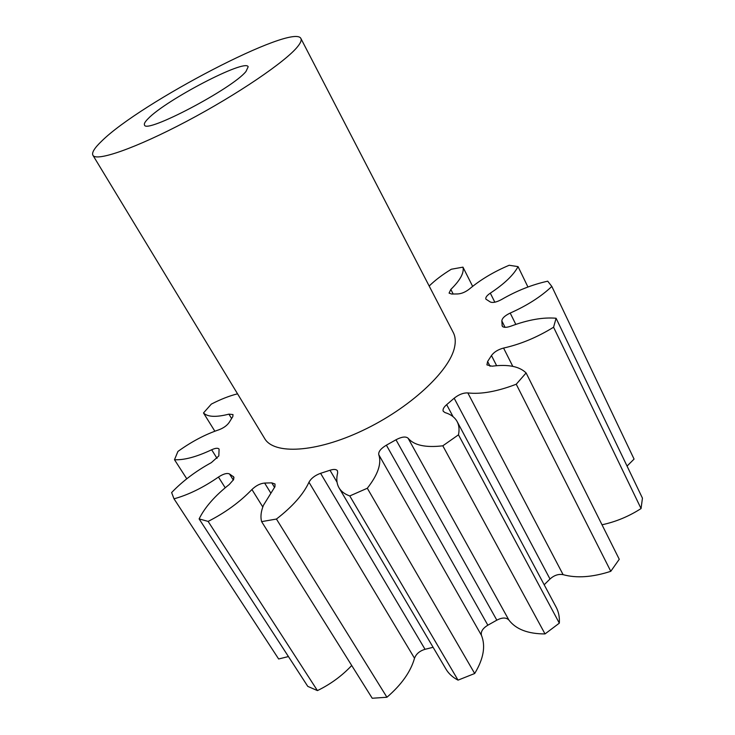 <?xml version="1.0" encoding="UTF-8"?>
<svg xmlns="http://www.w3.org/2000/svg" width="735" height="735" viewBox="0 0 735 735"><rect width="100%" height="100%" fill="white"/><g stroke="black" fill="none" stroke-linecap="round" stroke-linejoin="round"><path stroke-width="1.1" d="M148.047 118.739C165.595 100.116 245.628 58.341 248.173 66.766L246.023 71.414C232.729 88.476 145.107 134.468 144.492 124.941C143.885 123.792 145.08 121.716 148.047 118.739M297.804 46.406C286.356 61.143 237.469 94.493 186.589 121.358C135.681 148.305 96.083 161.939 92.904 155.25C91.599 152.659 94.521 147.955 101.66 141.138C140.376 102.652 293.724 22.675 300.909 38.523C301.736 40.131 300.707 42.759 297.804 46.406M300.909 38.523L453.293 332.569C455.406 336.658 455.81 341.619 454.506 347.453C449.526 371.239 409.478 408.44 362.585 430.545C315.71 452.797 273.797 454.827 264.609 438.455L92.904 155.25M208.124 521.409L199.121 518.91L307.781 686.38L317.428 690.597L208.124 521.409C225.277 512.672 239.876 502.042 251.93 489.519C256.037 485.587 260.273 483.428 264.628 483.06L271.748 482.858L275.009 484.007L274.963 486.671L263.498 505.184C260.953 511.404 260.328 516.889 261.623 521.63L372.222 698.25L386.922 697.249L276.433 519.048L261.623 521.63M288.432 656.557L278.648 658.983L174.011 498.817C188.399 494.866 203.209 487.608 218.451 477.061C223.403 473.836 227.087 472.807 229.504 473.974L233.758 476.96L233.611 479.569L229.311 484.457C215.061 495.702 205.056 507.058 199.304 518.533L199.121 518.91M186.773 478.788L174.489 459.715C184.072 460.239 196.456 456.922 211.652 449.774C215.493 448.028 217.973 447.799 219.085 449.085L218.828 455.93L211.331 462.646C195.914 471.052 182.675 481.03 171.623 492.569L174.011 498.817M214.859 431.215L203.494 412.96C207.656 417.021 216.127 417.416 228.916 414.145L233.004 414.568L232.811 416.598L229.191 422.414C226.996 425.556 223.605 427.99 219.03 429.745C205.24 434.403 191.541 441.634 177.925 451.437L174.489 459.715M317.428 690.597C330.539 684.23 341.968 675.86 351.716 665.506M627.047 466.073L634.066 459.09L551.838 286.448C541.006 296.664 527.133 305.539 510.2 313.064L515.814 324.401M553.574 327.222L556.083 318.246L642.445 498.137L641.058 508.556L553.574 327.222C537.212 337.31 520.545 344.265 503.576 348.059L512.782 366.342M602.011 524.781C615.866 521.813 628.875 516.402 641.058 508.556M516.236 384.23L526.104 372.939L619.256 559.28L610.785 571.306L516.236 384.23C497.136 391.544 481.002 394.438 467.827 392.922L563.102 574.66C576.626 578.381 592.52 577.26 610.785 571.306M563.102 574.66C558.526 573.814 554.162 575.266 550 579.015L454.166 398.223C458.787 394.52 463.335 392.747 467.827 392.922M544.185 584.757L550 579.015M386.38 445.18L487.847 625.2C482.693 628.351 480.571 631.76 481.48 635.408C485.789 646.194 483.52 658.891 474.681 673.508L367.307 488.251C377.974 474.608 381.796 463.417 378.764 454.68C378.304 451.667 380.84 448.497 386.38 445.18L395.981 439.778C401.696 436.774 405.729 436.241 408.081 438.207L508.859 620C515.869 629.27 527.923 633.91 545.021 633.928L559.326 623.151C559.702 617.207 558.655 611.906 556.184 607.248L457.142 421.587C454.809 417.324 450.766 414.319 444.997 412.574L443.26 411.297C442.516 409.496 443.646 407.282 446.669 404.663L454.166 398.223M508.859 620C506.204 617.336 502.189 617.391 496.823 620.156L395.981 439.778M487.847 625.2L496.823 620.156M474.681 673.508L458.034 680.141L349.777 495.941C344.752 494.168 341.169 491.467 339.028 487.829C336.639 483.658 336.18 478.687 337.65 472.917L337.475 470.795C336.318 469.206 333.828 469.022 329.997 470.253L320.589 473.322L425.041 649.308L433.09 647.287M339.028 487.829L445.943 669.07C448.644 673.664 452.677 677.348 458.034 680.141M425.041 649.308C419.667 650.925 416.157 653.902 414.522 658.248L308.966 482.233C311.144 478.31 315.021 475.343 320.589 473.322M386.922 697.249C401.494 684.726 410.7 671.726 414.522 658.248M276.433 519.048C292.603 506.534 303.445 494.26 308.966 482.233M367.307 488.251L349.777 495.941M408.081 438.207C414.007 445.309 425.583 447.835 442.81 445.805L458.475 434.826C459.54 429.681 459.099 425.271 457.142 421.587M526.104 372.939C519.388 366.361 508.014 364.11 491.991 366.205L486.91 364.872L487.617 361.51L491.467 355.547C494.039 352.019 498.073 349.529 503.576 348.059M556.083 318.246C543.202 317.116 528.153 319.743 510.935 326.156C506.305 327.746 503.392 327.718 502.198 326.055L501.84 320.892C502.088 318.237 504.871 315.627 510.2 313.064M429.176 286.025C435.138 280.2 442.525 274.596 451.327 269.24L462.967 267.145C464.29 272.786 460.248 280.219 450.831 289.425L449.076 293.118L451.694 294.037L457.786 293.945C461.608 293.697 465.457 292.071 469.325 289.075C480.451 279.732 493.736 271.794 509.18 265.262L518.056 266.621C513.554 275.055 504.311 283.894 490.318 293.146C486.846 295.516 485.366 297.51 485.881 299.127L490.263 301.966C492.735 303.05 496.483 302.241 501.527 299.54C516.705 290.748 532.103 284.629 547.713 281.183L551.838 286.448M237.543 393.822C229.357 395.88 220.619 399.307 211.322 404.112L203.494 412.96M472.642 286.356L462.967 267.145M527.941 287.008L518.056 266.621M559.326 623.151L458.475 434.826M545.021 633.928L442.81 445.805M337.034 482.188L329.997 470.253M481.48 635.408L378.764 454.68M446.669 404.663L453.091 416.699M487.617 361.51L490.07 366.306M496.63 365.69L491.467 355.547M502.023 325.228L502.758 326.707M505.064 327.332L501.84 320.892M490.318 293.146L494.839 302.214M450.831 289.425L453.155 293.982M231.599 418.518L228.916 414.145M217.046 458.364L211.652 449.774M225.213 487.774L218.451 477.061M229.504 473.974L233.344 480.102M234.015 477.796L233.133 476.372M262.808 506.994L251.93 489.519M264.628 483.06L270.627 492.781M274.578 487.47L271.748 482.858"/></g></svg>
